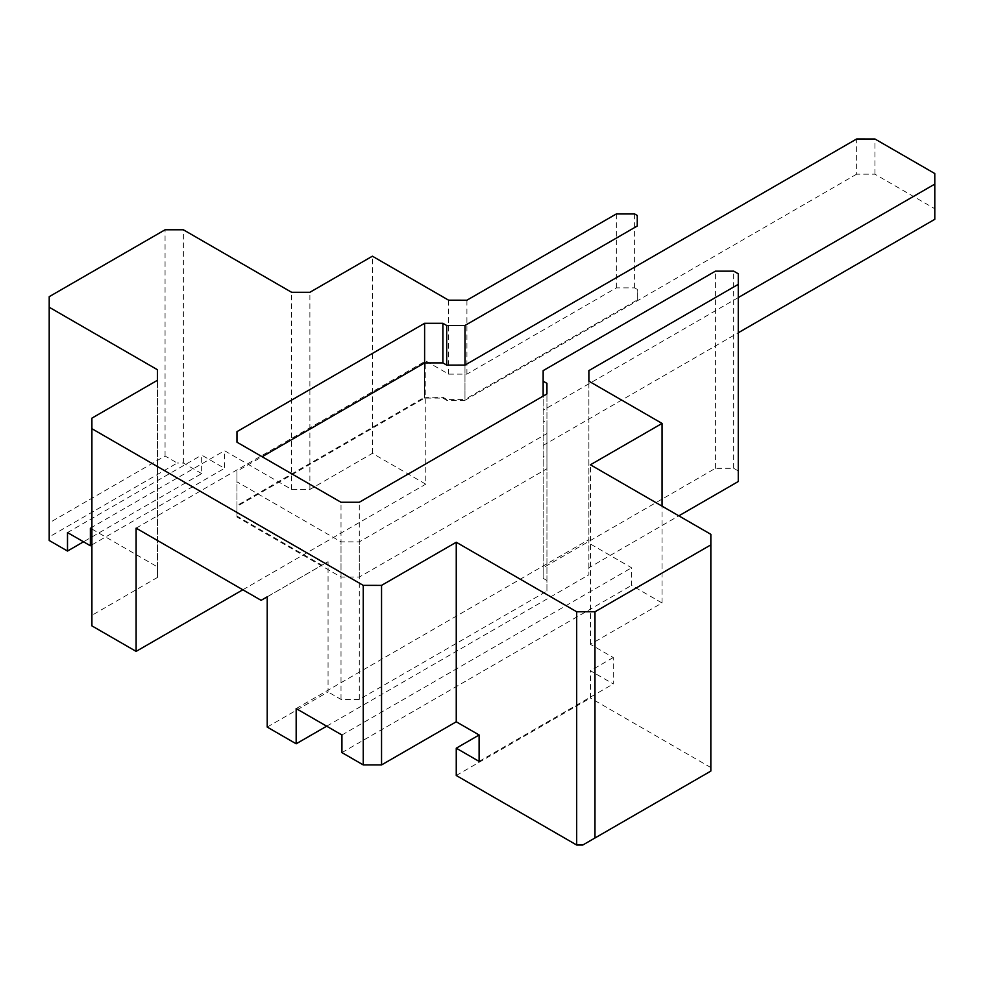 <?xml version="1.0" encoding="UTF-8"?>
<svg xmlns="http://www.w3.org/2000/svg" width="984" height="984" viewBox="0 0 984 984"><rect width="100%" height="100%" fill="white"/><g stroke="black" fill="none" stroke-linecap="round" stroke-linejoin="round"><path stroke-width="0.74" stroke-dasharray="4.92 3.69" d="M934.8 219.309L934.788 208.743L874.936 174.193L856.634 174.18L856.634 138.978M856.634 174.18L464.977 400.303L464.977 365.089L464.977 399.418L637.251 299.96L637.263 289.394L634.606 287.869L616.328 287.882L466.92 374.129L448.618 374.129L425.764 360.931L425.764 484.165L372.395 453.353L309.898 489.442L291.608 489.442L224.537 450.709L224.537 468.31L201.658 455.1L201.658 473.587L83.505 541.803M874.936 174.193L874.936 138.99M934.788 208.743L934.788 173.541M738.283 297.562L543.156 410.217L543.143 420.783L546.944 422.972L546.932 433.538L359.295 541.864L341.017 541.864L236.959 481.791L236.972 471.238L262.125 456.711M464.977 400.303L446.699 400.303L442.886 398.114L424.608 398.114L236.972 506.44L236.959 517.006L341.017 577.079L359.295 577.067L546.932 468.741L546.944 458.187L543.143 455.986L543.156 410.217M543.156 445.432L738.283 332.764M543.143 455.986L543.143 420.783M546.944 458.187L546.944 422.972M546.932 468.741L546.932 433.538M359.295 577.067L359.295 541.864M341.017 577.079L341.017 541.864M236.959 517.006L236.959 481.791M236.972 506.44L236.972 471.238M424.608 398.114L424.608 362.911L424.608 397.228L442.886 397.228L446.699 399.418L464.977 399.418M442.886 398.114L442.886 397.228M446.699 400.303L446.699 399.418M710.842 771.087L582.786 845.022M456.256 775.49L590.412 698.037L590.412 670.744L613.266 683.941L613.266 657.533L590.412 644.336L662.06 602.971L631.58 585.369L631.58 567.78L588.887 543.131L588.887 539.589L588.887 574.804L588.875 567.768L678.825 515.837M613.266 657.533L590.412 670.744M479.11 761.395L613.266 683.941M341.928 752.6L631.58 585.369M341.928 734.999L631.58 567.78M296.172 708.591L588.887 539.589M326.663 726.192L588.887 574.804M267.217 727.078L328.066 691.949L328.066 561.679L321.952 565.185L236.959 516.12L236.972 505.555L424.608 397.228M738.283 470.955L733.707 468.31L715.417 468.322L543.156 567.78L543.143 578.334L546.944 580.535L546.932 591.089L359.295 699.415L341.017 699.427L328.066 691.949M267.217 596.821L328.066 561.679M49.212 522.885L49.2 536.957L177.268 463.021L165.066 455.998L49.212 522.885L49.212 296.676M91.893 529.048L157.452 566.895L157.44 577.46L91.893 615.308M90.38 528.174L224.537 450.709M242.839 589.773L425.764 484.165M91.893 544.89L224.537 468.31M67.502 532.565L201.658 455.1M261.104 600.326L321.952 565.185M136.112 528.15L425.764 360.931M590.412 644.336L590.412 464.792M710.854 767.569L590.412 698.037M662.06 602.971L662.06 506.157M588.887 543.131L588.887 381.177M588.875 567.768L588.875 370.611M733.707 468.31L733.707 271.154M715.417 468.322L715.417 271.166M543.156 567.78L543.156 370.624M543.143 578.334L543.143 396.122M546.944 580.535L546.944 383.366M546.932 591.089L546.932 393.932M359.295 699.415L359.295 502.258M341.017 699.427L341.017 502.271M236.959 516.12L236.972 505.555M49.2 536.957L49.2 540.474M201.658 473.587L183.356 463.021L177.268 463.021M637.251 299.96L637.263 289.394M634.606 287.869L634.606 213.946M616.328 287.882L616.328 213.946M466.92 374.129L466.92 300.206M448.618 374.129L448.618 300.194M157.44 577.46L157.44 380.291M157.452 566.895L157.452 369.738M165.066 455.998L165.066 229.789M183.356 463.021L183.356 229.789M291.608 489.442L291.608 292.285M309.898 489.442L309.898 292.285M372.395 453.353L372.395 256.197"/><path stroke-width="1.48" d="M262.125 456.711L424.608 362.911L442.886 362.899L446.699 365.101L464.977 365.089L856.634 138.978L874.936 138.99L934.788 173.541L934.8 184.106L738.283 297.562M738.283 332.764L934.8 219.309L934.8 184.106M456.256 748.197L479.11 734.999L479.11 761.395L456.256 748.197L456.256 775.49L576.686 845.022L582.786 845.022L710.842 771.087L710.854 534.324L710.842 544.89L594.976 611.777L576.686 611.777L456.256 542.245L381.546 585.382L363.244 585.369L91.906 428.704L91.893 418.151L157.44 380.291L157.452 369.738L49.2 307.242L49.212 296.676L165.066 229.789L183.356 229.789L291.608 292.285L309.898 292.285L372.395 256.197L448.618 300.194L466.92 300.206L616.328 213.946L634.606 213.946L637.263 215.471L637.251 226.025L464.977 325.483L446.699 325.495L442.886 323.293L424.608 323.305L236.972 431.632L236.959 442.197L341.017 502.271L359.295 502.258L546.932 393.932L546.944 383.366L543.143 381.177L543.156 370.624L715.417 271.166L733.707 271.154L738.283 273.798L738.271 284.364L588.875 370.611L588.887 381.177L662.06 423.428L590.412 464.792L710.854 534.324M91.893 418.151L91.906 625.873L136.112 651.383L136.112 528.15L261.104 600.326L267.217 596.821L267.217 727.078L296.172 743.793L296.172 708.591L341.928 734.999L341.928 752.6L363.244 764.912L381.546 764.925L456.256 721.789L479.11 734.986M296.172 743.793L326.663 726.192M678.825 515.837L738.271 481.52L738.283 273.798M83.505 541.803L67.502 551.04L67.502 532.565L90.38 545.763L90.38 528.174L91.893 529.048M136.112 651.383L242.839 589.773M90.38 545.763L91.893 544.89M710.842 771.087L710.842 544.89M662.06 506.157L662.06 423.428M456.256 721.789L456.256 542.245M381.546 764.925L381.546 585.382M738.271 481.52L738.271 284.364M543.143 396.122L543.143 381.177M67.502 551.04L49.2 540.474L49.2 307.242M236.972 442.197L236.972 431.632M424.608 362.911L424.608 323.305M442.886 362.899L442.886 323.293M446.699 365.101L446.699 325.495M464.977 365.089L464.977 325.483M637.263 215.471L637.251 226.025M576.686 845.022L576.686 611.777M363.244 764.912L363.244 585.369M91.906 625.873L91.906 428.704M594.976 837.987L594.976 611.777"/></g></svg>
